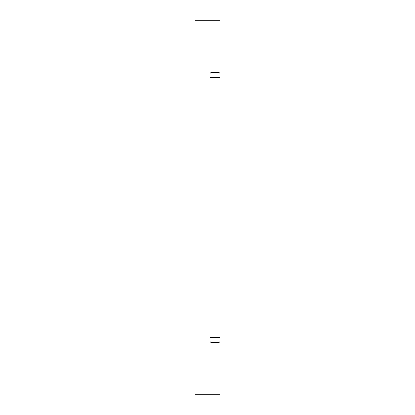 <?xml version="1.0" encoding="UTF-8"?>
<svg xmlns="http://www.w3.org/2000/svg" width="415" height="415" viewBox="0 0 415 415"><rect width="100%" height="100%" fill="white"/><g stroke="black" fill="none" stroke-linecap="round" stroke-linejoin="round"><path stroke-width="0.62" d="M195.034 217.512L195.034 197.488M219.063 342.557L211.053 342.557L210.052 341.555L210.052 338.126L211.053 337.411L219.063 337.411L219.063 342.557L220.069 341.555L220.069 340.959L220.069 394.25L195.034 394.25L195.034 20.75L220.069 20.75L220.054 73.917M210.052 341.555L210.052 340.959M220.069 341.555L220.069 338.126L219.063 337.411L220.033 337.94M210.052 74.041L210.052 76.874L211.053 77.589L211.053 72.443L210.052 73.445M220.069 338.126L220.069 76.874L219.063 77.589L211.053 77.589M220.069 76.874L220.069 74.041M220.069 73.445L219.063 72.443L219.063 77.589L219.374 77.553M220.069 367.716L220.069 47.284M211.053 342.557L211.053 337.411M219.063 72.443L211.053 72.443"/></g></svg>

